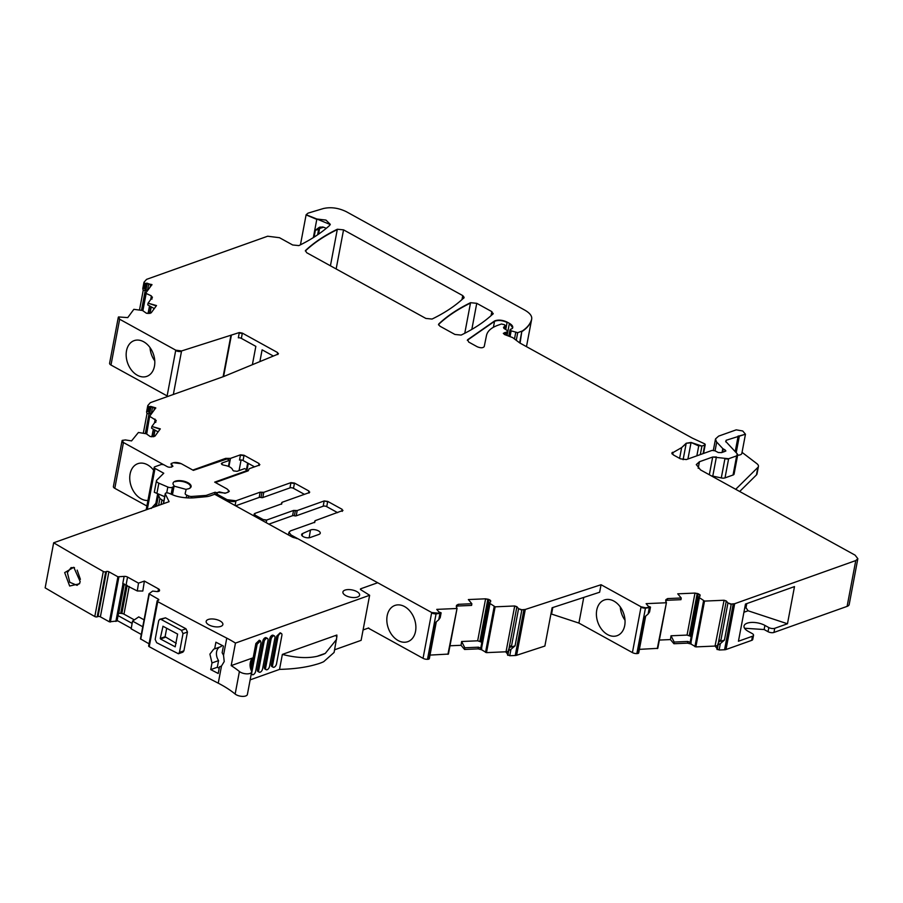 <?xml version="1.0" encoding="UTF-8"?>
<svg xmlns="http://www.w3.org/2000/svg" width="903" height="903" viewBox="0 0 903 903"><rect width="100%" height="100%" fill="white"/><g stroke="black" fill="none" stroke-linecap="round" stroke-linejoin="round"><path stroke-width="1.35" d="M167.981 396.383L110.99 365.038L119.647 319.233L175.758 350.172L181.571 350.951L239.318 332.552L242.343 333.117L277.616 352.565L277.921 354.168L278.463 353.637M126.51 350.793A18.952 13.635 70.4 0 1 134.276 340.589A18.952 13.635 70.4 0 1 149.413 346.775A18.952 13.635 70.4 0 1 154.458 366.212A18.952 13.635 70.4 0 1 146.997 376.303A18.952 13.635 70.4 0 1 131.691 370.388A18.952 13.635 70.4 0 1 126.51 350.793M550.864 614.311L551.552 614.063L552.794 607.527M516.629 655.273L525.286 609.457L601.059 584.726L599.637 592.233L552.105 607.753L544.87 646.051L516.629 655.273A4.255 1.862 -169.3 0 1 515.241 655.499L509.766 655.736L507.644 654.698M507.644 654.167L505.657 651.797L486.491 652.632L481.513 649.731L478.15 648.873L478.466 647.191L481.739 648.523L480.994 646.988L489.324 602.899L490.668 601.579L490.51 600.416L488.895 599.468L485.6 598.802L468.352 599.558L471.851 603.723L458.25 604.321L456.5 605.382L456.568 608.509L436.747 609.378L438.869 611.918L441.115 612.821L439.964 613.34L431.69 612.516L291.048 534.96L288.96 532.285L290.518 530.874L314.718 522.25L315.215 520.659L342.982 510.421M449.987 645.78L461.061 645.295L464.56 649.471L478.15 648.873M456.974 608.701L448.419 654.077L430.009 655.093M436.296 621.851L429.354 658.58A2.551 1.117 -169.3 0 1 427.853 659.303L427.48 659.314A4.255 1.862 -169.3 0 1 423.044 658.321L368.266 628.116M146.884 506.03L114.794 488.331A4.255 1.862 -169.3 0 1 113.394 486.548L121.984 441.115A4.255 1.862 -169.3 0 1 122.04 440.935M110.99 365.038A4.255 1.862 -169.3 0 1 109.602 363.254L118.237 317.642M857.805 558.867L849.192 604.491A8.499 3.725 -169.3 0 1 847.116 606.376L773.961 632.439A4.255 1.862 -169.3 0 1 768.047 631.694L764.13 629.538L744.557 628.251M743.925 612.245L748.068 610.778L787.472 623.77L774.74 628.307A4.255 1.862 -169.3 0 1 768.825 627.562L764.909 625.407A12.755 5.587 10.7 0 0 751.883 622.415A12.755 5.587 10.7 0 0 744.027 626.016A12.755 5.587 10.7 0 0 748.215 631.355L752.131 633.511A4.255 1.862 -169.3 0 1 753.531 635.294L752.752 639.426A4.255 1.862 -169.3 0 1 751.702 640.362L726.023 649.517A4.255 1.862 -169.3 0 1 724.556 649.765L719.138 650.002L717.027 648.964M717.016 648.433L715.041 646.063L695.863 646.898L690.885 643.997L687.522 643.15L687.838 641.457L691.111 642.801L690.366 641.265L698.696 597.176L700.039 595.845L700.006 594.829L698.267 593.745L694.983 593.079L677.735 593.824L681.234 598L667.633 598.587L665.872 599.66L665.951 602.775L646.119 603.655L648.252 606.195L650.487 607.087L645.521 607.787L641.074 606.793L601.059 584.726M659.359 640.058L670.432 639.572L673.931 643.737L687.522 643.15M666.358 602.978L657.79 648.343L639.392 649.359M645.668 616.117L638.726 652.858A2.551 1.117 -169.3 0 1 637.225 653.569L636.863 653.591A4.255 1.862 -169.3 0 1 632.416 652.598L578.902 623.081L551.552 614.063M119.647 319.233L118.519 316.942L127.752 317.608L133.836 309.323L142.493 310.485L146.512 313.307L151.151 312.878L156.512 305.575L148.069 303.171L152.415 297.155M118.18 317.822L118.406 317.088M156.219 420.448L149.627 416.283L155.779 407.874L150.643 406.406L148.792 407.005L147.945 411.508L147.324 411.339L147.799 405.537L150.361 402.659L223.605 376.562L277.921 354.168M148.25 406.452L149.684 406.666M146.692 434.05L149.627 416.283M156.106 420.696L151.873 426.464L160.316 428.869L154.944 436.172L150.304 436.6L146.297 433.779L138.419 432.469L131.556 440.901L125.449 439.942L122.21 440.382L123.451 442.526L163.432 464.571M114.794 488.331L123.372 442.899A4.255 1.862 -169.3 0 1 121.984 441.115L122.21 440.382M172.259 466.072L171.638 466.795L172.259 466.072L171.152 464.413L171.66 463.374L171.152 464.413M173.421 462.742L181.187 463.679M243.979 455.631L240.435 455.191L239.509 460.067A2.551 1.117 10.7 0 1 243.054 460.507L244.047 455.259L240.503 454.807L230.468 458.385L225.626 458.374L192.813 470.068M244.047 455.259L259.037 463.521L259.251 465.147L259.872 464.582M259.251 465.147L249.217 468.725L248.19 470.824L215.388 482.518M294.423 483.444L290.868 483.003L289.953 487.891A2.551 1.117 10.7 0 1 293.498 488.331L294.491 483.071L290.947 482.631L263.8 492.304L260.166 492.169L235.976 500.793L227.093 499.686L217.375 494.325L217.171 492.699L218.029 492.383L225.581 493.106L228.245 492.158L229.283 491.221L226.969 488.929M216.539 493.456L217.171 492.699M294.491 483.071L308.916 491.029L309.131 492.654L309.752 492.09M309.131 492.654L282.142 502.271L281.894 503.073L282.142 502.271M281.646 503.874L281.894 503.073L281.646 503.874L254.781 513.446L254.996 515.071L263.145 519.564L266.701 520.015L293.565 510.443L297.2 510.567L324.177 500.951L327.721 501.402L342.147 509.348L342.361 510.985M254.161 513.999L254.781 513.446M314.718 522.25L315.215 520.659M457.076 608.204L447.922 654.314M490.668 601.579L490.622 600.563L490.385 601.85M489.324 603.046L495.149 606.827L514.699 605.969L516.9 606.703L518.57 608.69L521.878 609.773L525.286 609.457M666.448 602.47L657.294 648.58M700.039 595.845L700.006 594.829L699.757 596.127M715.041 646.063L724.003 600.619L726.283 600.969L724.071 600.247L704.521 601.093L698.696 597.176M726.283 600.969L727.942 602.956L731.249 604.051L734.681 603.712L855.762 560.571L857.85 558.686L855.062 555.131L700.502 469.887L696.326 464.56L699.441 461.738L712.681 457.02L728.631 458.735L736.667 455.868L737.299 453.893L737.706 454.931L734.083 474.086A4.255 1.862 -169.3 0 1 733.044 475.023L725.007 477.89A4.255 1.862 -169.3 0 1 721.294 477.935L712.783 476.107A4.255 1.862 -169.3 0 0 711.44 475.915M715.481 439.129L716.655 442.436L715.503 438.937L718.63 436.115L736.216 429.851L742.729 430.968L745.472 434.23L726.159 440.269L725.775 441.454L737.299 453.893M725.899 441.59L726.159 440.269L725.775 441.454M716.722 442.064L722.784 448.599L725.165 450.01L724.737 451.489L721.565 452.617L718.28 452.516L714.905 450.766L712.004 450.428L686.359 459.571L680.444 458.826L673.232 454.852L672.543 452.279L671.843 453.069M725.865 450.902L725.165 450.01L724.883 451.477M671.821 453.261L681.652 447.595L686.212 443.238L691.066 442.459L701.924 446.048L704.712 445.055L704.893 443.937L703.098 453.599M494.607 320.937L494.539 321.31C498.219 319.922 502.407 320.317 507.08 322.473L507.147 322.1C502.463 319.933 498.287 319.549 494.607 320.937L467.607 339.765L468.702 342.056L477.269 346.775C480.701 348.152 483.026 348.084 484.222 346.583L486.491 335.464C487.462 331.074 491.277 327.676 497.925 325.249L501.436 323.996L504.721 324.798L505.206 326.006L503.535 327.258L503.885 328.376L507.317 330.532L507.362 331.819L503.366 333.297L504.743 334.618L512.678 337.609L519.756 342.948L692.285 438.09L704.893 443.937M507.317 330.532L506.696 335.352M504.8 328.952L505.42 325.69L504.664 328.861M493.41 327.27L494.539 321.31L467.314 340.273M507.147 322.1L509.394 323.342C512.396 325.103 513.389 326.818 512.351 328.478L512.746 327.608M510.455 329.64L511.087 331.209L510.522 329.268L512.351 328.478M510.014 329.934L510.522 329.268M511.154 330.837L517.712 332.676L522.385 330.949C527.329 327.608 530.411 323.737 531.641 319.301C532.296 316.174 529.993 313.104 524.733 310.09L346.357 211.708C338.512 207.904 330.848 206.843 323.376 208.537L308.058 213.131L306.128 214.722L316.863 219.011L325.96 220.084L330.284 224.35L329.629 225.445C321.287 232.929 311.038 239.645 298.893 245.593L292.685 244.984L279.478 237.703L267.649 236.225L146.568 279.366L143.995 282.244L144.446 283.158L151.975 284.58L145.834 292.99M531.675 319.177L531.574 319.685C530.343 324.109 527.25 327.992 522.318 331.322L522.385 330.949M152.302 297.403L151.162 295.766L146.162 293.452L142.888 310.756M493.23 313.42L492.936 313.939C484.493 321.852 473.894 328.895 461.14 335.081L454.931 334.46L439.93 326.186L438.542 324.414M470.553 302.697L476.75 303.318L470.553 302.697C457.821 308.905 447.245 315.96 438.835 323.895L438.519 324.595M476.75 303.318L491.842 311.637L492.936 313.939M337.338 229.238L343.546 229.859L337.338 229.238C324.606 235.435 314.03 242.501 305.609 250.424L305.316 250.932M343.546 229.859L462.742 295.597L464.142 297.369M330.43 265.798L337.27 229.61C324.538 235.807 313.962 242.873 305.541 250.797L306.704 252.716L425.866 318.432L432.063 319.052C444.818 312.867 455.405 305.812 463.837 297.888M302.595 533.538L310.474 530.027A5.531 2.427 -169.3 0 1 316.795 530.174A5.531 2.427 -169.3 0 1 320.26 533.21A5.531 2.427 -169.3 0 1 319.188 534.305A5.531 2.427 -169.3 0 1 318.917 534.418L310.237 537.511A5.012 2.19 -169.3 0 1 304.616 537.229A5.012 2.19 -169.3 0 1 301.613 534.565A5.012 2.19 -169.3 0 1 302.595 533.538L302.2 535.874M507.836 655.341L508.761 650.465L510.963 649.347L509.766 655.736M508.761 650.465L507.588 655.036M510.105 647.395L510.443 645.916L508.671 649.426M505.657 651.797L508.457 651.424M464.56 649.471L464.819 647.778L478.466 647.191M487.846 599.129L485.532 599.174L477.664 640.803L461.636 641.502L461.061 645.295M228.922 466.569L230.468 458.385M239.069 470.598L241.09 459.932M225.626 458.374L225.513 458.961M150.575 406.779L155.7 408.246L150.643 406.406M150.959 406.926L149.808 413.043L151.298 413.856L147.02 413.585L143.329 433.158M223.109 376.743L230.965 335.171M146.771 283.486L151.896 284.953L146.839 283.113M147.166 283.632L146.004 289.75L147.494 290.574L143.227 290.292L139.525 309.864M753.531 635.294A4.255 1.862 -169.3 0 1 752.492 636.231L751.702 640.362M717.219 649.618L718.133 644.731L720.346 643.625L719.138 650.002M718.133 644.731L716.959 649.313M719.488 641.661L719.815 640.193L718.043 643.692M673.931 643.737L674.191 642.056L687.838 641.457M697.229 593.395L694.904 593.452L687.048 635.08L671.019 635.78L670.432 639.572M578.902 623.081L583.756 597.414M156.275 305.903L148.069 303.171M146.004 289.75L143.521 288.046L142.787 288.633L143.205 290.405M143.521 288.046L144.446 283.158M144.378 283.542L143.995 282.244M699.881 594.693L698.2 594.118L690.264 636.141L687.048 635.08M667.633 598.587L667.306 600.281L680.964 599.682L681.234 598M650.42 607.471L649.268 607.99L648.128 613.995L649.573 611.974L650.487 607.087M636.863 653.591L645.442 608.159L649.336 607.617M490.51 600.416L488.828 599.852L480.881 641.875L477.664 640.803M458.25 604.321L457.934 606.003L471.58 605.416L471.851 603.723M441.048 613.193L439.896 613.724L438.756 619.729L440.19 617.697L441.115 612.821M427.48 659.314L436.07 613.893L439.964 613.34M337.632 512.667L326.728 506.651A2.551 1.117 10.7 0 0 323.184 506.211L296.207 515.827A1.704 0.745 -169.3 0 1 294.389 515.76A1.704 0.745 10.7 0 0 292.572 515.692L268.868 524.146M289.953 487.891L262.807 497.553A1.704 0.745 10.7 0 1 260.99 497.497A1.704 0.745 10.7 0 0 259.184 497.429L235.638 505.815M171.559 467.178L172.202 466.377M160.068 429.196L151.873 426.464M149.808 413.043L147.945 411.508M148.182 406.835L147.799 405.537M252.377 364.699L255.842 346.368L241.349 338.377A2.551 1.117 10.7 0 0 238.324 337.812L239.318 332.552M510.963 649.347L515.071 645.826L511.335 646.988L510.443 645.916L510.184 647.282M461.636 641.502L464.819 647.778M480.881 641.875L482.405 643.32M457.934 606.003L456.275 606.59M438.756 619.729L434.659 623.262L427.853 659.303M155.79 422.39L154.955 419.06M147.324 411.339L146.591 411.915L146.997 413.698M151.986 299.096L151.162 295.766M720.346 643.625L724.443 640.092L720.707 641.254L719.815 640.193L719.567 641.548M717.829 645.69L715.458 645.837M671.019 635.78L674.191 642.056M690.264 636.141L691.777 637.586M667.306 600.281L665.646 600.867M648.128 613.995L644.031 617.528L637.225 653.569M246.779 471.332L248.28 463.386M246.067 471.58L247.67 463.058M387.173 615.733A19.234 13.838 -109.6 0 0 392.421 635.622A19.234 13.838 -109.6 0 0 407.953 641.615A19.234 13.838 -109.6 0 0 415.538 631.378A19.234 13.838 -109.6 0 0 410.413 611.67A19.234 13.838 -109.6 0 0 395.051 605.394A19.234 13.838 -109.6 0 0 387.173 615.733M153.645 470.282A19.234 13.838 -109.6 0 0 137.978 463.623A19.234 13.838 -109.6 0 0 130.1 473.973A19.234 13.838 -109.6 0 0 147.934 500.476M259.883 361.606L262.107 349.822L273.383 356.042M317.608 234.814L318.725 228.91A8.499 3.725 -169.3 0 1 315.395 230.163L319.267 227.353L322.664 226.969A8.499 3.725 -169.3 0 1 326.209 228.38M742.052 452.358L756.827 463.623A8.499 3.725 -169.3 0 1 758.43 466.422L757.007 473.928A8.499 3.725 -169.3 0 1 756.454 474.922L739.67 491.492M787.472 623.77L794.493 586.6L745.472 604.062L738.44 641.232L752.492 636.231M744.693 608.17L746.002 607.696L748.068 610.778M624.707 625.542A18.952 13.635 -109.6 0 0 619.65 606.105A18.952 13.635 -109.6 0 0 604.513 599.931A18.952 13.635 -109.6 0 0 596.748 610.123A18.952 13.635 -109.6 0 0 601.929 629.718A18.952 13.635 -109.6 0 0 617.234 635.633A18.952 13.635 -109.6 0 0 624.707 625.542M746.002 607.696L746.781 603.599M735.708 489.302L757.865 467.415L756.454 474.922M758.43 466.422A8.499 3.725 -169.3 0 1 757.865 467.415M232.094 373.063L234.295 372.16M147.731 405.91L146.591 411.915M745.426 434.422L741.848 453.385A6.377 2.788 -169.3 0 1 737.661 455.191M143.927 282.616L142.787 288.633M154.289 308.6L147.742 304.875L148.002 303.543M158.093 431.894L151.546 428.169L151.806 426.837M243.054 460.507L254.522 466.828M293.498 488.331L304.401 494.336M223.572 376.585L231.36 335.385M246 471.603L246.395 469.571L244.634 468.601L237.026 471.332L233.471 470.881L232.714 470.034C231.879 467.686 228.967 466.083 223.978 465.214L222.262 464.706L221.957 463.025L221.337 463.589M245.514 471.784L246.395 469.571M147.279 509.439L155.034 468.42L163.759 473.228L156.806 480.103A5.102 2.235 -169.3 0 0 156.467 480.701A5.102 2.235 -169.3 0 0 158.849 483.184L167.823 487.022A3.398 1.49 -169.3 0 0 172.45 487.225L173.748 486.446A2.551 1.117 -169.3 0 0 174.098 486.006A2.551 1.117 -169.3 0 0 173.873 485.408A9.177 4.018 -169.3 0 1 173.06 483.218A9.177 4.018 -169.3 0 1 180.487 480.667A9.177 4.018 -169.3 0 1 190.285 484.448A9.177 4.018 -169.3 0 1 191.097 486.627A9.177 4.018 -169.3 0 1 187.181 489.065A2.551 1.117 -169.3 0 0 186.086 489.719L185.171 493.456A3.398 1.49 -169.3 0 0 185.171 493.489A3.398 1.49 -169.3 0 0 186.752 495.137L188.524 495.894A3.398 1.49 -169.3 0 0 191.763 496.458L206.144 495.42L215.174 492.237A1.704 0.745 -169.3 0 0 217.533 492.541L219.327 491.898L225.016 493.286L227.138 492.53A6.377 2.788 -169.3 0 0 228.436 491.221A6.377 2.788 -169.3 0 0 226.642 488.726L214.688 482.134L245.639 471.106M228.448 466.377L229.588 460.304L227.093 458.927L193.366 470.373L181.819 463.995A6.377 2.788 -169.3 0 0 172.936 462.889L171.085 463.555L172.924 466.309L170.78 467.077A2.551 1.117 -169.3 0 1 167.224 466.637L163.782 464.729L161.411 464.435L154.819 466.783A2.551 1.117 -169.3 0 0 154.199 467.348L146.162 509.845M155.034 468.42A2.551 1.117 -169.3 0 1 154.199 467.348M229.588 460.304L221.957 463.025L221.709 464.334M215.128 492.214L214.733 494.291M205.895 496.718L206.144 495.42M155.847 503.366L151.23 508.445M164.696 496.65L154.289 492.259A5.102 2.235 -169.3 0 1 154.311 492.146L156.467 480.701M164.685 496.718L154.289 492.259M221.212 666.211L219.485 666.82L218.221 673.48A2550.365 1117.327 -169.3 0 1 210.726 669.608L211.991 662.949L209.902 654.133L213.763 649.099M296.974 538.639A4.255 1.862 -169.3 0 0 295.044 537.906L293.949 537.646A4.255 1.862 -169.3 0 1 292.019 536.913L214.666 494.257L210.354 495.792A16.999 7.45 -169.3 0 1 205.794 496.729L194.54 497.767A27.203 11.92 -169.3 0 1 180.318 497.056A16.999 7.45 -169.3 0 1 172.45 494.754L169.087 493.309A2.551 1.117 -169.3 0 0 165.272 493.602A2.551 1.117 -169.3 0 0 165.328 493.975L169.098 501.673L53.661 542.793A2550.365 1117.327 -169.3 0 0 103.303 571.475A1.704 0.745 -169.3 0 0 105.696 571.78L106.52 571.486A1.704 0.745 -169.3 0 1 108.891 571.791L117.909 576.78L124.129 576.396A2.98 1.298 -169.3 0 1 127.56 577.073L138.509 583.135L144.378 581.069L158.499 588.891A2.98 1.298 -169.3 0 1 159.47 589.952L159.538 590.472A2.98 1.298 -169.3 0 1 159.538 590.652A2.98 1.298 -169.3 0 1 158.793 591.318L158.601 591.386A2.98 1.298 -169.3 0 1 156.58 591.521L152.641 591.081L148.984 593.802L158.273 599.152A1.704 0.745 -169.3 0 1 158.826 599.863A1.704 0.745 -169.3 0 1 158.409 600.247L157.573 600.529A1.704 0.745 -169.3 0 0 157.156 600.913A1.704 0.745 -169.3 0 0 157.732 601.635A2550.365 1117.327 -169.3 0 0 200.985 624.718A2550.365 1117.327 -169.3 0 0 208.751 628.781A2550.365 1117.327 -169.3 0 0 226.766 638.128L223.526 655.273L224.226 661.549L221.495 666.03L219.485 666.82L220.377 666.595M223.526 655.273L222.149 652.734L223.402 646.074A2550.365 1117.327 -169.3 0 1 215.907 642.202L214.654 648.862L221.224 646.514L221.495 645.092M219.553 647.112A9.346 6.727 -109.6 0 0 216.607 651.752A9.346 6.727 -109.6 0 0 218.571 660.601L211.991 662.949M219.203 668.31L217.307 667.261L218.571 660.601M221.495 666.03L218.255 683.176A2550.365 1117.327 -169.3 0 1 200.229 673.841L192.463 669.766A2550.365 1117.327 -169.3 0 1 149.221 646.683A1.704 0.745 -169.3 0 1 148.645 645.961L157.156 600.913M187.452 632.032L183.907 650.803L182.869 652.18L178.422 653.761L156.659 642.699L155.169 639.414L158.725 620.643L159.752 619.277L165.509 617.833A2550.365 1117.327 -169.3 0 0 185.95 628.759L187.452 632.032L183.004 633.624L179.46 652.395L178.41 653.761M226.766 638.128A85.017 37.249 -169.3 0 1 235.457 643.083L231.191 665.613A85.017 37.249 -169.3 0 1 239.408 671.516L235.152 694.046A85.017 37.249 -169.3 0 0 218.255 683.176M217.307 667.261L210.726 669.608M377.228 582.898L360.828 588.745A1.704 0.745 -169.3 0 0 360.41 589.117A1.704 0.745 -169.3 0 0 360.861 589.772L369.632 595.28L235.457 643.083M212.769 626.366A8.499 3.725 -169.3 0 1 206.798 623.251A8.499 3.725 -169.3 0 1 206.166 621.366A8.499 3.725 -169.3 0 1 213.187 619.006A8.499 3.725 -169.3 0 1 222.228 622.641A8.499 3.725 -169.3 0 1 222.872 624.526A8.499 3.725 -169.3 0 1 212.769 626.366M359.405 595.709A8.499 3.725 -169.3 0 1 354.213 597.56A8.499 3.725 -169.3 0 1 342.914 591.996A8.499 3.725 -169.3 0 1 344.991 590.11A8.499 3.725 -169.3 0 1 354.563 590.596A8.499 3.725 -169.3 0 1 359.62 595.156A8.499 3.725 -169.3 0 1 359.405 595.709M117.04 620.971L124.05 583.914L117.04 620.971L109.387 621.84L100.38 616.839A1.704 0.745 -169.3 0 0 98.009 616.546L97.185 616.839A1.704 0.745 -169.3 0 1 94.792 616.523A2550.365 1117.327 -169.3 0 1 45.15 587.853L53.661 542.793M363.085 629.955L368.717 627.946M369.632 595.28L361.121 640.34L334.607 649.788M250.142 679.869L279.524 669.405L282.357 654.404L336.864 635.035L336.875 636.649L335.476 635.52M231.191 665.613L252.908 657.881A4.255 1.862 10.7 0 0 251.993 658.513A59.508 26.074 10.7 0 0 250.266 662.802A59.508 26.074 10.7 0 0 251.508 670.997A6.806 2.98 -169.3 0 1 251.644 671.934L247.388 694.463A6.806 2.98 -169.3 0 1 242.399 696.382A6.806 2.98 -169.3 0 1 235.152 694.046M149.051 643.816L140.462 638.861L149.006 593.926M144.062 619.83L138.735 616.884L132.538 621.095L131.161 628.838L141.297 634.459M117.13 620.496L131.262 628.296M183.004 633.624L181.503 630.35A2557.161 1120.307 10.7 0 1 161.05 619.413L159.752 619.277M251.644 671.934A6.806 2.98 -169.3 0 1 246.654 673.852A6.806 2.98 -169.3 0 1 239.408 671.516M267.469 638.432L266.216 637.732A2.98 1.603 118.9 0 0 264.263 638.387A2.98 1.603 118.9 0 0 262.829 641.04L257.445 669.575A2.98 1.603 118.9 0 0 257.953 671.482L259.206 672.171A2.98 1.603 118.9 0 0 261.17 671.516A2.98 1.603 118.9 0 0 262.592 668.875L267.988 640.34A2.98 1.603 118.9 0 0 267.469 638.432A2.98 1.603 118.9 0 0 265.516 639.087A2.98 1.603 118.9 0 0 264.094 641.728L258.698 670.263A2.98 1.603 118.9 0 0 259.206 672.171M250.944 669.642L255.876 643.512L257.141 644.2L251.745 672.735A2.98 1.603 118.9 0 0 252.253 674.654A2.98 1.603 118.9 0 0 254.206 673.999A2.98 1.603 118.9 0 0 255.639 671.347L261.023 642.812L260.515 640.904L257.141 644.2M259.308 640.238L255.876 643.512M273.112 667.215L271.859 666.527A2.98 1.603 118.9 0 1 271.351 664.619L276.747 636.084L278 636.773L272.604 665.308A2.98 1.603 118.9 0 0 273.112 667.215A2.98 1.603 118.9 0 0 275.076 666.561A2.98 1.603 118.9 0 0 276.499 663.919L281.894 635.385A2.98 1.603 118.9 0 0 281.375 633.477A2.98 1.603 118.9 0 0 279.422 634.132A2.98 1.603 118.9 0 0 278 636.773M280.167 632.8L276.747 636.084M274.422 635.949L273.169 635.26A2.98 1.603 118.9 0 0 271.216 635.915A2.98 1.603 118.9 0 0 269.794 638.556L264.398 667.091A2.98 1.603 118.9 0 0 264.906 668.999L266.159 669.699A2.98 1.603 118.9 0 0 268.123 669.044A2.98 1.603 118.9 0 0 269.546 666.391L274.941 637.857A2.98 1.603 118.9 0 0 274.422 635.949A2.98 1.603 118.9 0 0 272.469 636.604A2.98 1.603 118.9 0 0 271.047 639.245L265.651 667.78A2.98 1.603 118.9 0 0 266.159 669.699M64.677 572.604L73.775 567.287L80.175 581.566L79.487 583.801L69.644 586.013L64.677 572.604M138.509 583.135L137.279 590.957L122.774 583.609L124.129 576.396M137.279 590.957L142.809 591.036L144.378 581.069M124.275 583.981L118.699 613.476A2.98 1.298 -169.3 0 1 120.72 613.34L121.849 613.487A2.98 1.298 -169.3 0 1 123.971 614.142L134.321 619.876M279.524 669.394C293.859 669.021 305.914 667.407 315.711 664.529A59.53 26.085 -169.3 0 0 323.68 661.696L334.099 652.451L336.875 636.649M132.538 621.095L142.753 626.761M132.177 623.409L118.056 615.62M176.22 643.32L165.091 636.728L160.26 638.432L160.508 638.985A2557.161 1120.307 10.7 0 0 175.205 646.83L177.62 634.075A2557.161 1120.307 10.7 0 1 162.924 626.219L162.924 626.219M160.26 638.432L163.003 626.253M325.249 653.433A198.062 86.767 10.7 0 0 321.084 654.856A198.062 86.767 10.7 0 0 317.269 656.278A59.53 26.085 -169.3 0 0 325.249 653.433L336.559 639.426M317.269 656.278C307.551 658.501 295.913 657.881 282.357 654.404M163.838 501.176L159.899 498.49L157.901 493.806M79.803 582.988L77.082 585.336L69.802 582.3L67.375 572.604L71.055 567.626L74.497 567.694M165.091 636.728L166.694 628.24M186.266 489.437L174.076 486.13M175.159 481.717A8.928 3.905 -169.3 0 1 185.205 482.236A8.928 3.905 -169.3 0 1 190.51 487.01A8.928 3.905 -169.3 0 1 189.585 488.342M77.173 570.12L80.39 579.342M167.111 395.988L175.758 350.172M119.58 319.606L118.338 317.472M525.207 609.841A4.255 1.862 -169.3 0 1 523.83 610.067L515.241 655.499M495.149 606.827L486.491 652.632M516.9 606.703L514.631 606.353L506.086 651.56M495.07 607.2L494.11 606.963L485.532 652.384M481.547 648.32L489.968 603.791M481.513 649.731L481.739 648.523M436.138 613.509L436.07 613.893A4.255 1.862 -169.3 0 1 431.623 612.889L423.044 658.321M226.856 500.973L227.025 500.059A6.377 2.788 10.7 0 0 235.897 501.165L235.976 500.793M235.085 505.511L235.897 501.165M155.034 430.155L153.792 436.713M154.74 429.986L153.465 436.747M155.079 420.55L154.684 422.638M153.431 429.241L151.997 436.86M154.966 420.459L154.515 422.875M153.318 429.173L151.862 436.849M149.537 416.802L146.32 433.79M149.887 417.118L149.605 416.418M154.379 407.975L153.916 410.447M152.517 407.434L151.298 413.856M149.153 413.247L145.327 433.508M173.342 394.476L181.571 350.951M151.23 306.862L150 313.42M150.936 306.693L149.661 313.454M151.275 297.256L150.88 299.344M149.627 305.948L148.194 313.567M151.162 297.166L150.711 299.582M149.514 305.891L148.069 313.555M145.733 293.509L142.527 310.497M146.083 293.825L145.801 293.125M150.575 284.682L150.112 287.154M148.713 284.14L147.494 290.574M145.349 289.953L141.523 310.214M319.594 227.217A4.255 3.635 47.2 0 0 318.725 228.91A4.255 1.862 -169.3 0 1 319.606 228.448L323.579 227.24M320.193 227.014A4.255 2.935 73.1 0 0 319.606 228.448L318.522 234.182M315.395 230.163L314.075 237.128M774.74 628.307L773.961 632.439M768.825 627.562L768.047 631.694M764.909 625.407L764.13 629.538M724.556 649.765L733.146 604.344A4.255 1.862 -169.3 0 0 734.613 604.084L726.023 649.517M704.521 601.093L695.863 646.898M704.453 601.477L703.493 601.229L694.904 646.661M690.93 642.597L699.34 598.057M690.885 643.997L691.111 642.801M645.521 607.787L645.442 608.159A4.255 1.862 -169.3 0 1 640.995 607.166L632.416 652.598M152.235 297.787L151.083 296.139M144.886 288.633L145.88 283.373M145.812 283.745L145.067 283.339M330.238 224.542L316.863 219.011M313.352 237.591L316.795 219.384L306.106 214.914M526.483 346.65L531.641 319.369L526.472 346.65M520.083 343.129L521.844 331.209M515.715 332.552L517.712 332.676M512.701 327.8L509.394 323.342M504.653 325.182L505.138 326.378L504.653 325.182M507.249 330.904L507.294 332.191L507.249 330.904M504.687 332.597L505.849 332.36M504.337 334.437L504.608 332.97L503.366 333.489M704.825 444.31L704.645 445.439L704.825 444.31M698.787 445.574L701.924 446.048M696.856 455.823L698.719 445.947L691.066 442.459M687.928 459.006L690.987 442.831L686.212 443.238M683.108 459.706L686.145 443.621L681.652 447.595M725.775 451.082L725.086 450.383M745.472 434.23L739.376 435.912M736.205 452.708L739.309 436.284L738.169 435.98M738.101 436.363L735.211 451.647M726.08 440.641L725.707 441.827M737.232 454.265L736.667 455.868M728.631 458.735L725.007 477.89M736.588 456.252L733.044 475.023M728.552 459.108L724.906 458.792M712.681 457.02L716.406 456.963M699.441 461.738L698.2 468.318M712.614 457.392L709.329 474.764M699.373 462.11L696.292 464.729M857.85 558.686L855.762 560.571M731.249 604.051L733.213 603.96M724.443 640.092L731.182 604.423L727.942 602.956M698.606 597.651L690.366 641.265M699.972 596.228L699.927 595.212M697.15 593.779L689.249 635.61M667.554 598.96L665.804 600.032M521.878 609.773L523.898 609.694M515.071 645.826L521.81 610.157L518.57 608.69M489.234 603.385L480.994 646.988M490.589 601.951L490.555 600.935M487.778 599.502L479.877 641.333M458.182 604.694L456.433 605.766M288.937 532.477L291.048 534.96M314.65 522.634L314.966 521.449M342.282 511.358L342.147 509.348M326.728 506.651L327.721 501.402M327.654 501.775L324.177 500.951M297.2 510.567L296.207 515.827M323.184 506.211L324.098 501.334M297.121 510.94L295.383 510.5M294.389 515.76L295.304 510.884L293.565 510.443M266.701 520.015L266.193 522.668M292.572 515.692L293.498 510.816M266.633 520.388L263.145 519.564M254.759 516.358L254.996 515.071M254.928 515.444L254.714 513.818M253.811 515.839L254.161 514.202M281.578 504.246L281.894 503.073M309.052 493.038L308.916 491.029M262.807 497.553L263.8 492.304M263.732 492.677L261.983 492.237M260.99 497.497L261.915 492.609L260.166 492.169M260.098 492.541L259.184 497.429M217.092 493.072L217.375 494.325M229.227 491.401L228.087 489.979M259.172 465.53L259.037 463.521M171.593 463.747L171.085 464.785M156.038 421.069L154.887 419.432M149.605 407.039L148.69 411.926M277.842 354.54L277.616 352.565M241.349 338.377L242.343 333.117M242.275 333.489L239.239 332.925M492.857 314.312L491.842 311.637M464.774 333.263L470.474 303.081C457.742 309.277 447.177 316.343 438.768 324.267L438.632 325.001M463.77 298.272L462.742 295.597M516.832 607.076L508.897 649.11M258.687 465.35L258.969 463.894M726.215 601.353L718.269 643.387M620.293 606.951A18.545 13.342 -109.6 0 0 625.011 620.214M217.307 494.697L217.138 495.612M308.849 491.401L308.566 492.857M263.078 519.947L262.908 520.862M342.079 509.732L341.797 511.177M490.442 600.8L490.205 602.03M518.503 609.062L511.335 646.988M699.814 595.066L699.577 596.296M727.874 603.339L720.707 641.254M716.327 457.336L712.783 476.107M724.838 459.164L721.294 477.935M144.988 283.711L144.141 288.215M699.204 598.373L690.863 642.507M489.821 604.107L481.491 648.23M309.142 537.759L310.474 530.027M476.682 303.69L471.829 329.403M491.774 312.009L491.085 315.621M343.479 230.231L336.153 268.959M462.675 295.97L461.986 299.582M855.694 560.944L847.116 606.376M716.655 442.436L715.063 450.845M722.716 448.983L722.095 452.256M723.213 449.344L722.705 452.019M672.475 452.651L672.204 454.074M681.573 447.967L679.609 458.374M701.857 446.432L700.31 454.593M505.77 332.733L505.375 334.855M507.08 322.473L505.748 329.539M509.326 323.714L507.102 335.51M511.087 331.209L510.06 336.627M515.636 332.925L514.552 338.715M517.645 333.06L516.302 340.171M521.776 331.582L519.643 342.88M277.266 354.439L277.548 352.949M290.98 535.332L290.811 536.247M175.69 350.556A4.255 1.862 10.7 0 0 181.503 351.323M150.045 347.621A18.545 13.342 -109.6 0 0 154.774 360.884M215.174 492.237L214.779 494.313M158.849 483.184L156.93 493.32M167.823 487.022L166.716 492.891M172.45 487.225L171.13 494.189M173.748 486.446L172.202 494.641M186.752 495.137L186.255 497.801M188.524 495.894L188.14 497.914M191.763 496.458L191.492 497.948M157.732 601.635L149.221 646.683M179.46 652.395L183.907 650.803M161.05 619.413L165.509 617.833M181.503 630.35L185.95 628.759M252.908 657.881L250.774 669.168M360.828 588.745L360.658 589.625M165.328 493.975L163.499 503.671M103.303 571.475L94.792 616.523M105.696 571.78L97.185 616.839M106.52 571.486L98.009 616.546M108.891 571.791L100.38 616.839M117.909 576.78L109.387 621.84M118.891 576.972L110.369 622.032M123.022 583.654L115.877 621.422M127.56 577.073L120.72 613.34M158.499 588.891L158.002 591.521M129.197 586.476L123.971 614.142M159.47 589.952L159.267 591.07M149.255 594.163L140.744 639.211M158.273 599.152L158.048 600.371M116.938 621.061L123.959 583.891M123.113 583.665L115.979 621.399M251.993 658.513L250.312 667.419M257.445 669.575L258.698 670.263M262.829 641.04L264.094 641.728M271.351 664.619L272.604 665.308M264.398 667.091L265.651 667.78M269.794 638.556L271.047 639.245M127.165 585.347L121.849 613.487M124.095 583.925L118.507 613.543M165.328 637.281L160.508 638.985M161.908 500.002L161.05 504.54M159.899 498.49L158.589 505.42M156.433 506.188L158.443 495.533M508.457 649.878L507.52 654.844M457.008 608.645L448.419 654.077M149.605 416.351L146.309 433.779M145.801 293.057L142.505 310.485M717.829 644.144L716.892 649.122M666.448 602.538L657.79 648.343M300.439 244.837L306.128 214.722M703.561 453.441L705.232 444.592M713.359 450.326L715.503 438.937M690.332 641.333L698.662 597.222M480.96 647.067L489.291 602.956M288.452 534.948L288.96 532.285M314.56 522.306L314.797 521.031M281.488 503.93L281.725 502.644M216.472 493.636L216.201 495.092M509.935 330.114L508.795 336.142M228.436 491.221L228.267 492.158M174.098 486.006L172.45 494.754M165.272 493.602L163.364 503.716M148.984 593.802L140.462 638.861M251.237 674.09L252.253 674.654M259.263 640.216L260.493 640.893M280.122 632.777L281.375 633.477M157.675 493.715L155.237 506.606M190.51 487.01L190.364 487.823"/></g></svg>

